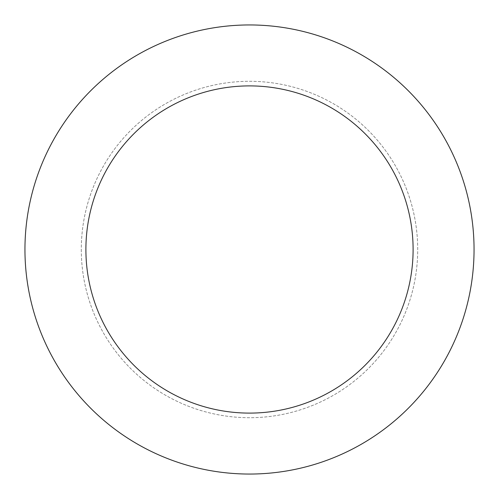 <?xml version="1.0" encoding="UTF-8"?>
<svg xmlns="http://www.w3.org/2000/svg" width="499" height="499" viewBox="0 0 499 499"><rect width="100%" height="100%" fill="white"/><g stroke="black" fill="none" stroke-linecap="round" stroke-linejoin="round"><path stroke-width="0.37" stroke-dasharray="2.5 1.87" d="M474.05 249.5A224.55 224.55 0 0 0 249.5 24.95A224.55 224.55 0 0 0 24.95 249.5A224.55 224.55 0 0 0 249.5 474.05A224.55 224.55 0 0 0 474.05 249.5M81.293 249.5A168.207 168.207 0 0 0 249.5 417.707A168.207 168.207 0 0 0 417.707 249.5A168.207 168.207 0 0 0 249.5 81.293A168.207 168.207 0 0 0 81.293 249.5A168.207 168.207 0 0 0 249.5 417.707A168.207 168.207 0 0 0 417.707 249.5A168.207 168.207 0 0 0 249.5 81.293A168.207 168.207 0 0 0 81.293 249.5"/><path stroke-width="0.75" d="M24.95 249.5A224.55 224.55 0 0 0 249.5 474.05A224.55 224.55 0 0 0 474.05 249.5A224.55 224.55 0 0 0 249.5 24.95A224.55 224.55 0 0 0 24.95 249.5M85.897 249.5A163.603 163.603 0 0 0 249.5 413.103A163.603 163.603 0 0 0 413.103 249.5A163.603 163.603 0 0 0 249.5 85.897A163.603 163.603 0 0 0 85.897 249.5"/></g></svg>
